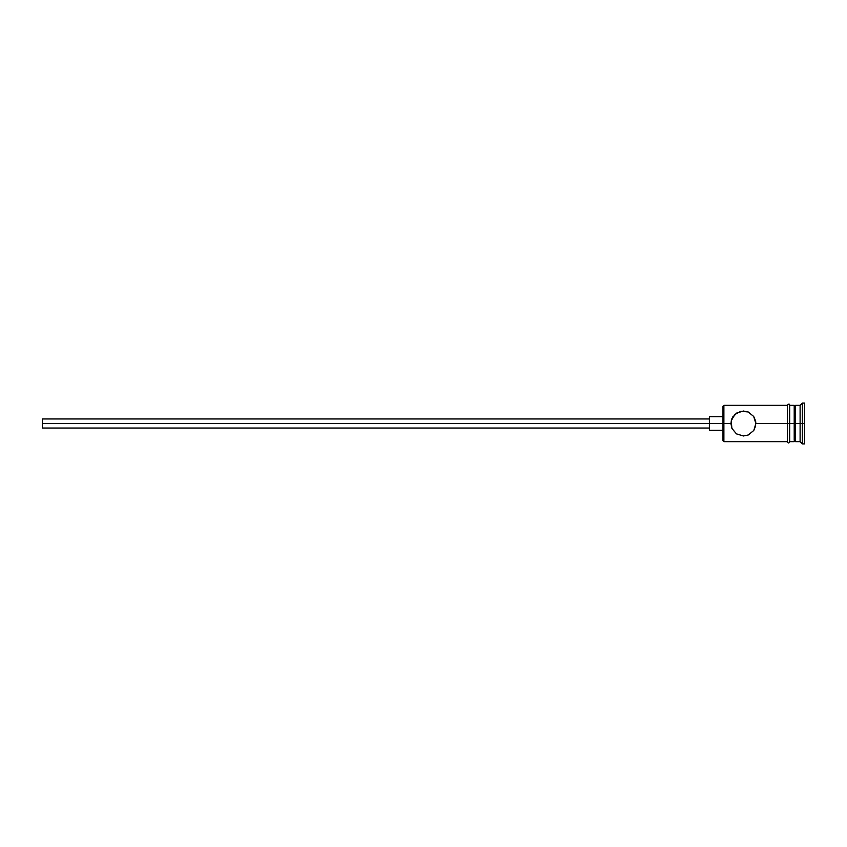 <?xml version="1.0" encoding="UTF-8"?>
<svg xmlns="http://www.w3.org/2000/svg" width="847" height="847" viewBox="0 0 847 847"><rect width="100%" height="100%" fill="white"/><g stroke="black" fill="none" stroke-linecap="round" stroke-linejoin="round"><path stroke-width="1.27" d="M723.878 423.5L722.978 423.5L722.978 440.747L722.978 423.5L42.35 423.5L42.35 428.042L42.35 423.5L709.363 423.5L709.363 430.308L709.363 423.5L722.978 423.5L722.978 406.253L723.878 441.647L723.878 423.5L730.919 423.5L731.914 418.598L736.414 413.156L743.391 411.017L748.25 412.002L753.703 416.47L755.873 423.5L755.609 420.97L755.609 426.03L753.703 430.53L748.261 434.987L743.391 435.983L736.435 433.855L731.914 428.391L730.919 423.5L723.878 423.5L723.878 405.353L723.878 423.5M804.65 443.923L802.384 443.923L800.108 441.647L795.577 441.647L794.211 440.292L794.211 423.5L795.577 423.5L795.577 405.353L795.577 423.5L800.108 423.5L800.108 441.647L800.108 423.5L802.384 423.5L802.384 403.077L802.384 423.5L804.65 423.5L804.65 403.077L804.65 443.923L804.65 423.5L802.384 423.5L802.384 443.923L802.384 423.5L795.577 423.5L795.577 441.647L795.577 423.5L755.873 423.5L787.403 423.5L787.403 441.88C788.165 443.341 788.917 443.341 789.679 441.88L789.679 405.12C789.51 403.754 788.758 403.754 787.403 405.12L787.403 423.5L794.211 423.5L794.211 405.353L789.679 405.353M755.873 423.5L753.851 430.308M753.703 430.53L748.261 434.987L743.391 435.983L736.435 433.855L731.914 428.402M731.914 428.391L731.173 420.98L734.593 414.649L740.871 411.282L748.123 411.949M800.108 423.5L800.108 405.353L800.108 423.5M794.211 440.271L794.211 405.353M789.679 441.88L789.679 405.12M787.403 405.12L787.403 441.88M733.079 416.47L732.697 417.073M735.175 414.109L734.603 414.649M748.25 412.002L753.703 416.47L755.619 420.98M709.363 416.692L709.363 423.5L709.363 416.692L722.978 416.692M42.35 418.958L42.35 423.5L42.35 418.958L709.363 418.958M787.403 441.647L723.878 441.647L722.978 440.747M709.363 428.042L42.35 428.042M722.978 430.308L709.363 430.308M794.211 441.647L789.679 441.647M804.65 403.077L802.384 403.077L800.108 405.353L795.577 405.353L794.211 406.708M787.403 405.353L723.878 405.353L722.978 406.253"/></g></svg>
